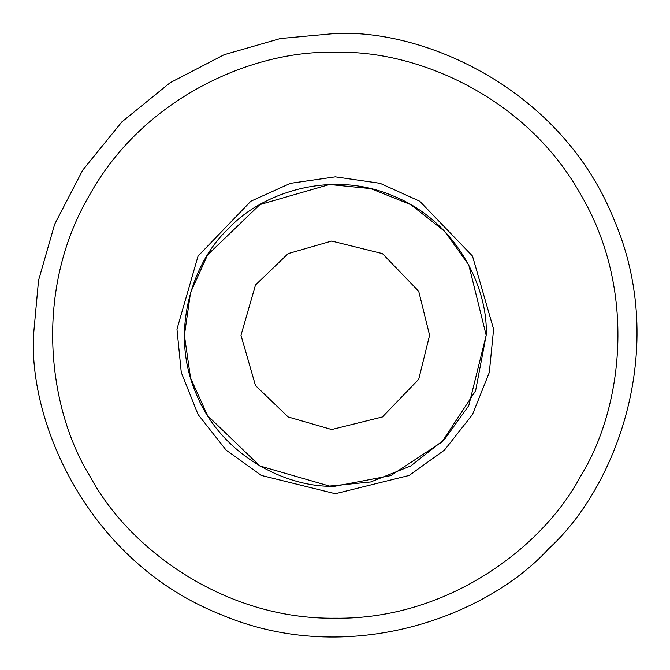 <?xml version="1.0" encoding="UTF-8"?>
<svg xmlns="http://www.w3.org/2000/svg" width="670" height="670" viewBox="0 0 670 670"><rect width="100%" height="100%" fill="white"/><g stroke="black" fill="none" stroke-linecap="round" stroke-linejoin="round"><path stroke-width="1" d="M335.285 486.177C290.236 488.438 221.921 458.188 195.883 393.03C168.22 328.551 195.138 258.854 228.587 228.587C258.854 195.138 328.551 168.22 393.03 195.883C458.188 221.921 488.438 290.236 486.177 335.285L475.583 390.828L441.982 441.982L390.828 475.583L335.285 486.177M486.177 335.285L468.766 264.918L444.604 231.276L410.735 204.61L370.703 188.605L329.481 184.501L259.843 204.61L207.608 254.868L190.556 292.614L184.392 335.285L190.556 377.955L207.608 415.702L259.843 465.968L329.481 486.068L370.703 481.965L410.735 465.968L444.604 439.294L468.766 405.651L486.177 335.285M335.285 33.5C425.391 28.994 562.021 89.487 614.105 219.802C669.414 348.769 615.588 488.154 548.68 548.68C488.154 615.588 348.769 669.414 219.802 614.105C89.487 562.021 28.994 425.391 33.5 335.285C28.994 425.391 89.487 562.021 219.802 614.105C348.769 669.414 488.154 615.588 548.68 548.68C615.588 488.154 669.414 348.769 614.105 219.802C562.021 89.487 425.391 28.994 335.285 33.5L280.37 38.542L224.199 54.689L170.147 82.695L121.89 121.89L82.695 170.147L54.689 224.199L38.542 280.37L33.5 335.285M429.596 335.285L418.716 291.308L382.444 253.612L331.658 241.049L288.134 253.612L255.488 285.026L240.982 335.285L255.488 385.552L288.134 416.958L331.658 429.529L382.444 416.958L418.716 379.262L429.596 335.285M335.285 493.723L409.169 475.44L444.495 450.072L472.501 414.504L489.301 372.47L493.606 329.196L472.501 256.066L419.722 201.226L380.091 183.312L335.285 176.846L290.487 183.312L250.848 201.226L198.077 256.066L176.964 329.196L181.277 372.47L198.077 414.504L226.075 450.072L261.401 475.44L335.285 493.723M335.285 52.361C415.5 49.63 525.565 96.07 580.304 193.823C637.597 290.11 622.782 408.65 580.304 476.747C542.566 547.583 447.317 619.683 335.285 618.209C223.252 619.683 128.004 547.583 90.266 476.747C47.796 408.65 32.972 290.11 90.266 193.823C145.005 96.07 255.077 49.63 335.285 52.361"/></g></svg>
